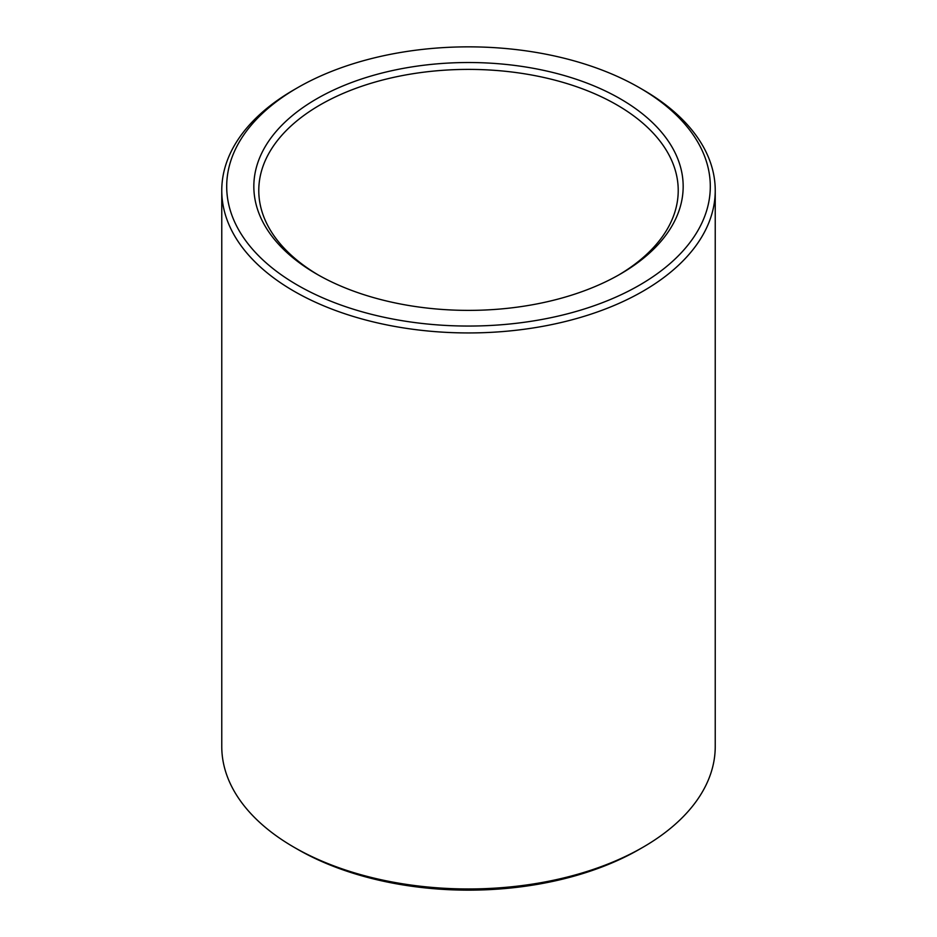 <?xml version="1.0" encoding="UTF-8"?>
<svg xmlns="http://www.w3.org/2000/svg" width="937" height="937" viewBox="0 0 937 937"><rect width="100%" height="100%" fill="white"/><g stroke="black" fill="none" stroke-linecap="round" stroke-linejoin="round"><path stroke-width="1.41" d="M318.475 275.091A209.724 121.084 180 0 1 258.776 190.48A209.724 121.084 180 0 1 388.246 78.614A209.724 121.084 180 0 1 616.804 104.862A209.724 121.084 180 0 1 678.224 190.48A209.724 121.084 180 0 1 618.525 275.091M620.294 98.818A214.667 123.93 180 0 1 620.294 274.084A214.667 123.93 180 0 1 316.706 274.084A214.667 123.93 180 0 1 316.718 98.818A214.667 123.93 180 0 1 620.294 98.818M642.969 89.753L639.479 87.738A241.805 139.601 180 0 1 639.479 285.164A241.805 139.601 180 0 1 297.521 285.164A241.805 139.601 180 0 1 297.521 87.738A241.805 139.601 180 0 1 639.479 87.738L642.969 89.753A246.736 142.447 180 0 1 715.236 190.48A246.736 142.447 180 0 1 468.5 332.94A246.736 142.447 180 0 1 221.764 190.48A246.736 142.447 180 0 1 294.031 89.753L297.521 87.738M715.236 190.48L715.236 746.52A246.736 142.447 180 0 1 642.969 847.247A246.736 142.447 180 0 1 294.031 847.247A246.736 142.447 180 0 1 221.764 746.52L221.764 190.48M642.969 847.247L639.479 849.262A241.805 139.601 180 0 1 297.521 849.262L294.031 847.247"/></g></svg>

